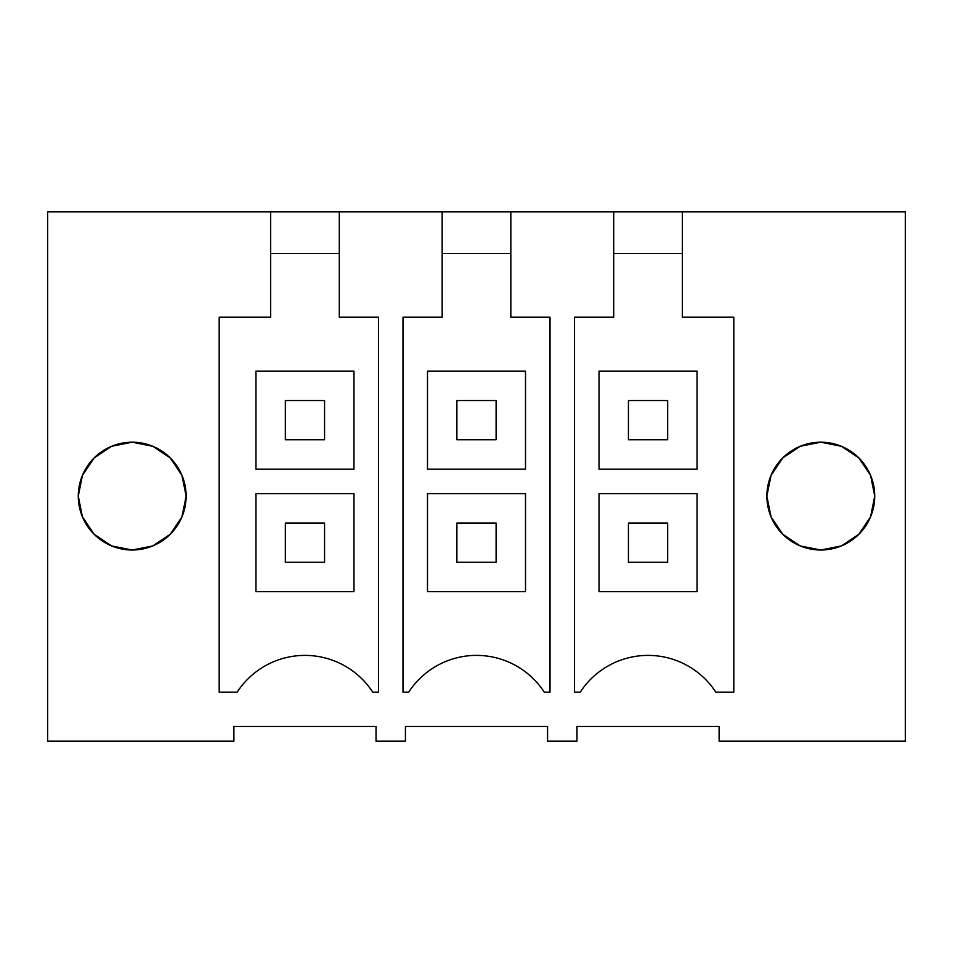 <?xml version="1.0" encoding="UTF-8"?>
<svg xmlns="http://www.w3.org/2000/svg" width="953" height="953" viewBox="0 0 953 953"><rect width="100%" height="100%" fill="white"/><g stroke="black" fill="none" stroke-linecap="round" stroke-linejoin="round"><path stroke-width="1.43" d="M442.168 211.84L339.292 211.84L339.292 317.218L378.472 317.218L378.472 692.152L372.742 692.152A80.874 80.874 0 0 0 237.178 692.152L219.19 692.152L219.19 317.218L270.628 317.218L270.628 211.84L47.65 211.84L47.65 741.16L233.89 741.16L233.89 726.46L376.03 726.46L376.03 741.16L405.43 741.16L405.43 726.46L547.57 726.46L547.57 741.16L576.97 741.16L576.97 726.46L719.11 726.46L719.11 741.16L905.35 741.16L905.35 211.84L682.372 211.84L682.372 317.218L733.81 317.218L733.81 692.152L715.822 692.152A80.874 80.874 0 0 0 580.258 692.152L574.528 692.152L574.528 317.218L613.708 317.218L613.708 211.84L510.832 211.84L510.832 317.218L550.012 317.218L550.012 692.152L544.282 692.152A80.874 80.874 0 0 0 408.718 692.152L402.988 692.152L402.988 317.218L442.168 317.218L442.168 211.84L510.832 211.84M766.891 495.81L771.084 475.273L782.806 457.893L800.246 446.278L820.807 442.192A53.916 53.916 0 0 0 766.891 496.108A53.916 53.916 0 0 0 820.807 550.012A53.916 53.916 0 0 0 874.723 496.108A53.916 53.916 0 0 0 820.807 442.192L841.404 446.29L858.879 457.952L870.577 475.404L874.723 495.989M186.109 495.81L181.916 475.273L170.194 457.893L152.754 446.278L132.193 442.192A53.916 53.916 0 0 0 78.277 496.108A53.916 53.916 0 0 0 132.193 550.012A53.916 53.916 0 0 0 186.109 496.108A53.916 53.916 0 0 0 132.193 442.192L111.572 446.302L94.085 457.988L82.399 475.476L78.277 496.096L82.387 516.729L94.085 534.216L111.572 545.902L132.193 550.012L152.754 545.938L170.194 534.323L181.916 516.931L186.109 496.406M682.372 211.84L613.708 211.84M339.292 211.84L270.628 211.84M339.292 253.498L270.628 253.498M353.968 493.654L255.952 493.654L353.968 493.654L353.968 591.682L255.952 591.682L255.952 493.654M353.968 371.122L255.952 371.122L255.952 469.15L353.968 469.15L353.968 371.122L255.952 371.122M874.723 496.215L870.577 516.812L858.879 534.252L841.404 545.914L820.807 550.012L800.246 545.938L782.806 534.323L771.084 516.931L766.891 496.406M682.372 253.498L613.708 253.498M697.048 493.654L599.032 493.654L697.048 493.654L697.048 591.682L599.032 591.682L599.032 493.654M697.048 371.122L599.032 371.122L599.032 469.15L697.048 469.15L697.048 371.122L599.032 371.122M442.168 253.498L510.832 253.498M525.508 493.654L427.492 493.654L525.508 493.654L525.508 591.682L427.492 591.682L427.492 493.654M525.508 371.122L427.492 371.122L427.492 469.15L525.508 469.15L525.508 371.122L427.492 371.122M285.352 439.738L285.352 400.534L324.568 400.534L324.568 439.738L285.352 439.738M456.892 439.738L456.892 400.534L496.108 400.534L496.108 439.738L456.892 439.738M628.432 439.738L628.432 400.534L667.648 400.534L667.648 439.738L628.432 439.738M324.568 523.066L285.352 523.066L285.352 562.27L324.568 562.27L324.568 523.066M496.108 523.066L456.892 523.066L456.892 562.27L496.108 562.27L496.108 523.066M667.648 523.066L628.432 523.066L628.432 562.27L667.648 562.27L667.648 523.066"/></g></svg>
